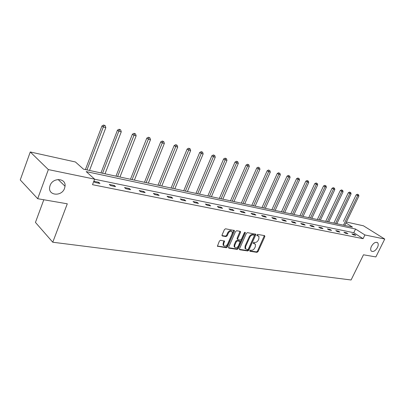 <?xml version="1.0" encoding="UTF-8"?>
<svg xmlns="http://www.w3.org/2000/svg" width="405" height="405" viewBox="0 0 405 405"><rect width="100%" height="100%" fill="white"/><g stroke="black" fill="none" stroke-linecap="round" stroke-linejoin="round"><path stroke-width="0.61" d="M64.567 188.3L65.043 186.239C66.228 177.972 52.787 177.203 50.068 185.561L49.668 187.1C47.977 195.807 61.843 196.754 64.567 188.3M377.465 247.48C378.442 245.354 378.488 243.769 377.602 242.722C375.617 241.663 373.562 242.873 371.436 246.341C370.479 248.442 370.428 250.017 371.279 251.059C373.263 252.158 375.329 250.968 377.465 247.48M249.804 250.639L250.001 251.297L257.013 252.34L258.041 251.606L264.855 236.586L264.587 235.629L257.61 234.409L256.881 234.92L256.866 235.457L258.942 236.388L258.876 238.823L258.309 240.089C257.443 241.699 256.335 242.484 254.978 242.438L254.062 242.286L253.333 242.803L253.312 243.324L255.423 244.276L255.342 246.645L254.775 247.9C253.915 249.505 252.806 250.29 251.449 250.26L250.533 250.118L249.804 250.639M220.517 240.276L219.399 241.046L217.409 246.205L226.294 247.759L227.387 246.994L234.333 231.275L234.358 230.516L225.55 228.79L224.431 229.554L222.056 234.976L222.026 235.71L222.396 235.983L226.051 236.586L227.154 235.821L228.329 233.153C229.686 231.068 230.982 230.617 232.217 231.797L232.146 233.806L227.575 244.169C226.182 246.286 224.876 246.721 223.646 245.486L223.742 243.577L224.542 241.122L220.517 240.276M346.397 222.021L363.432 225.798L384.75 239.051L375.865 256.927L363.482 254.796L351.084 279.982L52.766 242.231L67.291 203.801L37.68 198.703L48.357 169.589L30.269 151.971L75.436 161.98L83.455 169.148L352.487 227.089L345.951 222.947M384.75 239.051L364.905 234.956L355.555 229.033L86.204 171.604L94.643 179.147L48.357 169.589M94.643 179.147L92.507 184.695L363.082 238.677L364.905 234.956M239.476 248.812L239.78 249.769L247.784 250.963L248.832 250.224L255.687 234.991L255.702 234.227L247.44 232.627L246.372 233.371L239.476 248.812M237.198 249.384L228.957 248.154L228.597 247.895L228.628 247.182L235.568 231.488L236.662 230.739L240.195 231.356L240.504 232.348L237.689 238.687L238.003 239.669L240.327 240.049L241.4 239.299L244.326 232.733L245.303 232.369L245.288 232.9L238.272 248.635L237.198 249.384L236.626 248.928L228.541 247.713M37.68 198.703L20.25 179.941L30.269 151.971M43.806 199.756L35.448 222.411L52.766 242.231M344.761 225.423L358.886 196.03L356.177 194.835L343.46 221.373M363.082 238.677L353.773 232.718L94.608 179.228M353.773 232.718L355.555 229.033M93.818 181.293L98.623 182.27L99.959 183.465L94.826 182.422L93.752 181.46M109.284 184.447L114.225 185.45L115.582 186.634L110.636 185.632L109.284 184.447M124.507 187.545L129.266 188.517L130.643 189.687L125.874 188.72L124.507 187.545M139.183 190.537L143.775 191.474L145.167 192.628L140.57 191.697L139.183 190.537M153.348 193.423L157.783 194.329L159.19 195.473L154.75 194.572L153.348 193.423M167.027 196.212L171.31 197.083L172.732 198.217L168.44 197.346L167.027 196.212M180.24 198.906L184.381 199.751L185.814 200.87L181.668 200.029L180.24 198.906M193.018 201.508L197.022 202.323L198.465 203.431L194.456 202.621L193.018 201.508M205.381 204.029L209.253 204.819L210.706 205.912L206.828 205.127L205.381 204.029M217.343 206.464L221.095 207.228L222.553 208.317L218.796 207.552L217.343 206.464M228.926 208.828L232.561 209.567L234.024 210.64L230.389 209.901L228.926 208.828M240.15 211.111L243.673 211.83L245.141 212.893L241.618 212.179L240.15 211.111M251.029 213.329L254.446 214.027L255.919 215.08L252.502 214.387L251.029 213.329M261.579 215.48L264.895 216.159L266.368 217.196L263.053 216.523L261.579 215.48M271.821 217.566L275.035 218.224L276.514 219.252L273.294 218.599L271.821 217.566M281.753 219.591L284.877 220.229L286.355 221.251L283.232 220.614L281.753 219.591M291.408 221.56L294.44 222.178L295.918 223.185L292.886 222.573L291.408 221.56M300.783 223.469L303.73 224.071L305.208 225.069L302.262 224.471L300.783 223.469M309.896 225.327L312.761 225.909L314.24 226.901L311.374 226.319L309.896 225.327M318.755 227.134L321.54 227.701L323.018 228.678L320.233 228.116L318.755 227.134M327.372 228.891L330.085 229.443L331.558 230.41L328.85 229.863L327.372 228.891M335.755 230.597L338.398 231.133L339.871 232.095L337.233 231.564L335.755 230.597M343.921 232.262L346.493 232.784L347.961 233.736L345.394 233.214L343.921 232.262M351.869 233.882L354.375 234.389L355.843 235.335L353.337 234.824L351.869 233.882M354.375 234.389L354.086 234.976M346.493 232.784L346.204 233.381M338.398 231.133L338.109 231.741M330.085 229.443L329.791 230.055M321.54 227.701L321.246 228.324M312.761 225.909L312.463 226.542M303.73 224.071L303.431 224.709M294.44 222.178L294.141 222.826M284.877 220.229L284.578 220.887M275.035 218.224L274.732 218.892M264.895 216.159L264.592 216.837M254.446 214.027L254.137 214.716M243.673 211.83L243.364 212.534M232.561 209.567L232.247 210.281M221.095 207.228L220.781 207.957M209.253 204.819L208.94 205.558M197.022 202.323L196.708 203.077M184.381 199.751L184.062 200.515M171.31 197.083L170.986 197.863M157.783 194.329L157.459 195.119M143.775 191.474L143.451 192.279M129.266 188.517L128.937 189.338M114.225 185.45L113.896 186.29M98.623 182.27L98.288 183.126M254.755 243.699L253.859 243.172L254.441 243.618M253.262 243.076L253.859 243.172M258.269 235.831L257.398 235.315L257.99 235.756M256.81 235.214L257.398 235.315M249.733 250.887L256.431 251.895L257.459 251.161L264.359 235.594M239.385 249.338L247.207 250.513L248.25 249.769L255.19 233.984M247.577 249.672L248.311 249.156L254.33 235.766L254.345 235.229L253.16 234.92C251.783 234.859 250.654 235.644 249.779 237.284L245.653 246.483L245.557 248.812L247.577 249.672M254.163 235.092L253.545 234.647L254.132 235.087M245.663 248.974L244.979 248.356L245.076 246.032L249.191 236.839C250.067 235.204 251.196 234.414 252.573 234.48L253.545 234.647M237.376 239.208L237.112 238.236L240.008 231.326M236.626 248.928L237.694 248.174L244.757 232.267M234.784 245.238L234.697 247.166C235.892 248.316 237.158 247.86 238.499 245.81L240.124 241.486L237.467 240.879L236.383 241.633L234.784 245.238L234.206 244.777L234.12 246.706L234.768 247.293M239.836 241.264L239.208 240.803L239.785 241.253M234.206 244.777L235.806 241.177L236.885 240.423L239.208 240.803M223.747 245.658L223.074 245.025L223.17 243.116L224.016 240.828M231.544 231.194C230.263 230.207 228.997 230.713 227.747 232.703L228.329 233.153M221.97 235.553L225.469 236.13L226.577 235.366L227.747 232.703M217.363 246.043L225.722 247.293L226.815 246.534L233.832 230.243M358.05 194.557L357.458 194.218L358.05 194.557L357.65 195.696L343.511 225.155M358.541 194.694L358.886 196.03M356.177 194.835L357.458 194.218M336.859 223.722L351.079 193.919L348.341 192.709L333.877 223.079M350.224 192.426L349.631 192.081L350.224 192.426L349.809 193.575L335.568 223.444M350.73 192.567L351.079 193.919M348.341 192.709L349.631 192.081M328.738 221.975L343.065 191.752L340.286 190.527L325.726 221.322M342.184 190.239L341.597 189.889L342.184 190.239L341.759 191.403L327.417 221.687M342.706 190.38L343.065 191.752M340.286 190.527L341.597 189.889M320.406 220.178L334.834 189.53L332.019 188.29L317.353 219.52M333.933 187.991L333.34 187.642L333.933 187.991L333.492 189.165L319.049 219.885M334.469 188.138L334.834 189.53M332.019 188.29L333.34 187.642M311.845 218.335L326.374 187.242L323.519 185.986L308.752 217.667M325.453 185.682L324.861 185.328L325.453 185.682L324.997 186.872L310.448 218.032M326.005 185.829L326.374 187.242M323.519 185.986L324.861 185.328M303.046 216.442L317.682 184.893L314.786 183.617L299.913 215.764M316.735 183.308L316.143 182.949L316.735 183.308L316.264 184.513L301.614 216.133M317.302 183.46L317.682 184.893M314.786 183.617L316.143 182.949M294.005 214.493L308.742 182.478L305.805 181.182L290.825 213.81M307.77 180.868L307.177 180.508L307.77 180.868L307.289 182.083L292.531 214.174M308.352 181.025L308.742 182.478M305.805 181.182L307.177 180.508M284.705 212.488L299.548 179.992L296.566 178.681L281.485 211.795M298.546 178.352L297.953 177.992L298.546 178.352L298.05 179.587L283.186 212.164M299.148 178.519L299.548 179.992M296.566 178.681L297.953 177.992M275.137 210.428L290.081 177.436L287.059 176.104L271.871 209.724M289.059 175.77L288.466 175.405L289.059 175.77L288.542 177.02L273.577 210.094M289.671 175.937L290.081 177.436M287.059 176.104L288.466 175.405M265.29 208.307L280.341 174.803L277.273 173.451L261.979 207.593M279.283 173.107L278.691 172.738L279.283 173.107L278.751 174.373L263.685 207.962M279.921 173.279L280.341 174.803M277.273 173.451L278.691 172.738M255.15 206.125L270.302 172.09L268.667 171.649L267.194 170.718L251.794 205.401M269.219 170.368L268.626 169.994L269.219 170.368L253.5 205.77M269.872 170.546L270.302 172.09M267.194 170.718L268.626 169.994M244.711 203.877L259.964 169.295L258.279 168.839L256.805 167.903L241.304 203.143M258.851 167.543L258.258 167.169L258.851 167.543L243.005 203.507M259.524 167.726L259.964 169.295M256.805 167.903L258.258 167.169M233.948 201.558L249.303 166.415L247.561 165.944L246.093 165.002L230.496 200.814M248.154 164.627L248.852 164.82L247.566 164.253L248.154 164.627L232.192 201.179M248.852 164.82L249.303 166.415M246.093 165.002L247.566 164.253M222.851 199.169L238.307 163.443L236.515 162.957L235.047 162.005L219.348 198.415M237.127 161.625L237.846 161.823L236.54 161.246L237.127 161.625L221.044 198.779M237.846 161.823L238.307 163.443M235.047 162.005L236.54 161.246M211.41 196.703L226.962 160.375L225.109 159.874L223.651 158.917L207.851 195.939M225.747 158.527L226.486 158.73L225.16 158.142L225.747 158.527L209.542 196.303M226.486 158.73L226.962 160.375M223.651 158.917L225.16 158.142M199.599 194.162L215.247 157.211L213.334 156.694L211.886 155.728L195.985 193.382M213.997 155.328L214.761 155.535L213.415 154.943L213.997 155.328L197.67 193.747M214.761 155.535L215.247 157.211M211.886 155.728L213.415 154.943M187.404 191.535L203.148 153.94L201.174 153.409L199.731 152.432L183.733 190.745M201.857 152.022L202.647 152.234L201.28 151.632L201.857 152.022L185.409 191.104M202.647 152.234L203.148 153.94M199.731 152.432L201.28 151.632M174.803 188.821L190.644 150.564L188.603 150.012L187.166 149.03L171.082 188.016M189.312 148.605L190.127 148.827L188.74 148.215L189.312 148.605L172.748 188.376M190.127 148.827L190.644 150.564M187.166 149.03L188.74 148.215M161.782 186.016L177.714 147.066L175.603 146.499L174.175 145.506L158.001 185.201M176.342 145.071L177.182 145.299L175.77 144.676L176.342 145.071L159.656 185.556M177.182 145.299L177.714 147.066M174.175 145.506L175.77 144.676M148.321 183.116L164.339 143.451L162.152 142.859L160.739 141.866L144.474 182.285M162.916 141.416L163.792 141.654L162.349 141.016L162.916 141.416L146.119 182.64M163.792 141.654L164.339 143.451M160.739 141.866L162.349 141.016M134.384 180.114L150.488 139.71L148.22 139.097L146.823 138.095L130.476 179.273M149.02 137.629L149.926 137.877L148.458 137.229L149.02 137.629L132.106 179.623M149.926 137.877L150.488 139.71M146.823 138.095L148.458 137.229M119.961 177.01L136.141 135.832L133.792 135.199L132.41 134.187L115.987 176.15M134.622 133.711L135.559 133.964L134.07 133.306L134.622 133.711L117.597 176.499M135.559 133.964L136.141 135.832M132.41 134.187L134.07 133.306M105.011 173.791L121.267 131.812L118.832 131.154L117.47 130.142L100.972 172.92M119.698 129.646L120.67 129.909L119.151 129.241L119.698 129.646L118.832 131.154L102.566 173.264M120.67 129.909L121.267 131.812M117.47 130.142L119.151 129.241M89.52 170.454L105.842 127.646L103.316 126.962L101.974 125.94L85.404 169.568M104.217 125.428L105.229 125.702L103.68 125.018L104.217 125.428L103.316 126.962L86.984 169.908M105.229 125.702L105.842 127.646M101.974 125.94L103.68 125.018M264.268 236.15L264.855 236.586M257.459 251.161L258.041 251.606M256.431 251.895L257.013 252.34M255.099 234.551L255.687 234.991M248.25 249.769L248.832 250.224M247.207 250.513L247.784 250.963M239.421 249.485L239.78 249.769M252.573 234.48L253.16 234.92M249.191 236.839L249.779 237.284M245.076 246.032L245.653 246.483M228.572 247.85L228.957 248.154M239.922 231.903L240.504 232.348M237.112 238.236L237.689 238.687M244.701 232.455L245.288 232.9M237.694 248.174L238.272 248.635M236.885 240.423L237.467 240.879M235.806 241.177L236.383 241.633M223.93 241.385L224.507 241.846M223.17 243.116L223.742 243.577M226.577 235.366L227.154 235.821M225.469 236.13L226.051 236.586M222.011 235.68L222.396 235.983M233.751 230.825L234.333 231.275M226.815 246.534L227.387 246.994M225.722 247.293L226.294 247.759M217.394 246.159L217.794 246.488M58.107 179.476L65.043 186.239M377.035 242.362L377.602 242.722M255.444 234.029L255.702 234.227M244.979 248.356L245.557 248.812M240.236 231.366L240.529 231.589M237.082 238.975L237.664 239.431M234.12 246.706L234.697 247.166M224.213 240.864L224.542 241.122M223.074 245.025L223.646 245.486M234.049 230.278L234.358 230.516"/></g></svg>
